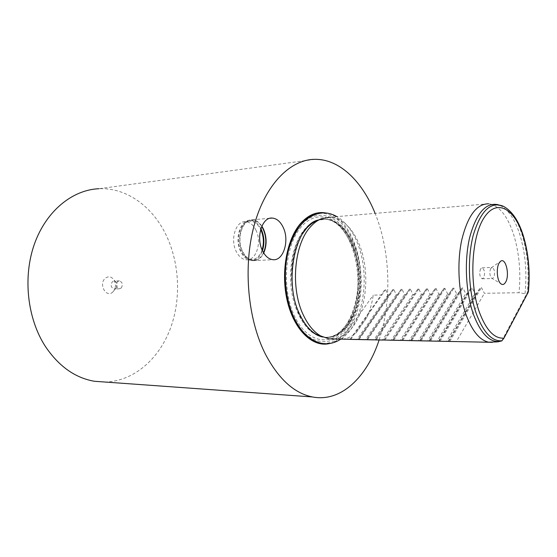 <?xml version="1.0" encoding="UTF-8"?>
<svg xmlns="http://www.w3.org/2000/svg" width="557" height="557" viewBox="0 0 557 557"><rect width="100%" height="100%" fill="white"/><g stroke="black" fill="none" stroke-linecap="round" stroke-linejoin="round"><path stroke-width="0.42" stroke-dasharray="2.79 2.09" d="M112.939 291.875L113.781 290.886C115.919 287.384 115.995 283.764 114.025 280.018C111.372 276.425 108.413 275.882 105.134 278.389C98.241 284.432 106.575 298.643 112.939 291.875M115.981 288.185L116.378 287.718C117.388 286.054 117.43 284.335 116.497 282.559L114.22 281.048L112.312 281.8C110.37 285.17 110.947 287.551 114.039 288.951L115.981 288.185M121.203 288.039C123.125 284.641 122.54 282.246 119.435 280.86L117.527 281.619C115.591 285.003 116.169 287.398 119.261 288.805L121.203 288.039M490.731 268.46C489.373 271.969 489.582 275.151 491.358 277.999L492.249 278.507L493.781 277.47C495.25 272.777 494.734 269.442 492.235 267.444L490.731 268.46M480.594 268.815C479.09 273.466 479.598 276.787 482.125 278.785L483.685 277.755C485.175 273.104 484.653 269.783 482.125 267.813L480.594 268.815M342.632 339.143C347.568 338.586 352.163 336.365 356.403 332.487L366.701 317.803C369.82 311.071 371.999 303.509 373.232 295.126L381.204 294.994L384.866 289.536L385.674 289.591L388.062 294.883L389.28 294.862L392.97 289.375L393.792 289.417L396.229 294.75L397.468 294.73L401.186 289.208L402.022 289.243L404.514 294.611L405.761 294.59L409.513 289.034L410.37 289.069L412.904 294.472L414.171 294.451L417.959 288.867L418.822 288.895L421.412 294.333L422.7 294.312L426.516 288.693L427.4 288.714L430.039 294.193L431.341 294.166L435.191 288.519L436.089 288.533L438.784 294.047L440.107 294.026L443.985 288.338L444.904 288.352L447.647 293.901L448.991 293.88L452.904 288.157L453.844 288.164L456.643 293.748L458 293.727L461.948 287.976L462.909 287.976L465.763 293.602L467.142 293.581L471.125 287.795L472.099 287.781L475.01 293.448L476.409 293.428L480.426 287.607L481.422 287.586L484.395 293.295L519.033 292.717L526.581 294.019L528.412 291.701M333.97 338.969C341.413 338.043 347.909 333.699 353.465 325.942C367.453 306.754 369.834 269.268 359.042 243.903C351.927 227.298 342.27 218.386 330.085 217.174L488.586 203.792C499.107 205.47 507.476 215.754 513.686 234.643C519.201 252.781 520.983 272.143 519.033 292.717M349.984 339.387L341.81 339.213M389.28 294.862L358.283 339.547L357.023 339.533L388.062 294.883M397.468 294.73L366.687 339.721L365.413 339.707L396.229 294.75M405.761 294.59L375.216 339.909L373.928 339.881L404.514 294.611M383.94 340.09L382.562 340.062L412.904 294.472M392.782 340.278L391.313 340.243L421.412 294.333M401.764 340.459L400.204 340.424L430.039 294.193M410.871 340.647L409.221 340.612L438.784 294.047M420.117 340.842L418.37 340.8L447.647 293.901M429.503 341.037L427.651 340.995L456.643 293.748M439.034 341.232L437.078 341.19L465.763 293.602M448.705 341.434L446.644 341.385L475.01 293.448M497.763 341.852L492.284 342.332L456.357 341.587L484.395 293.295M329.765 343.488C336.686 341.671 342.757 337.117 347.972 329.835C373.629 296.658 359.641 217.787 325.692 212.941M314.823 159.33L98.958 188.726C125.666 187.479 150.738 205.373 164.552 231.928C179.493 260.572 181.707 297.898 170.386 328.512C158.989 358.987 133.903 381.239 105.155 382.046M379.136 339.902C391.94 301.56 390.485 251.938 375.481 214.285L375.112 213.373M261.867 226.149C259.172 222.152 255.997 220.043 252.342 219.806C242.086 218.678 235.674 238.953 242.483 251.861C245.261 257.292 248.805 260.237 253.101 260.697C257.578 260.815 261.115 258.26 263.733 253.024M262.11 249.912C259.785 256.345 256.143 259.548 251.179 259.52C247.134 259.089 243.813 256.331 241.195 251.242C234.817 239.169 240.84 220.196 250.462 221.254C254.64 221.589 258.044 224.325 260.69 229.456M255.983 230.236C253.331 224.889 249.856 222.034 245.546 221.686C235.903 220.635 229.874 239.517 236.259 251.534C238.876 256.603 242.204 259.346 246.257 259.771C256.15 261.01 262.152 242.288 255.983 230.236M263.531 252.697C260.975 257.849 257.501 260.363 253.115 260.244C248.902 259.799 245.442 256.916 242.72 251.604C236.064 238.981 242.33 219.145 252.363 220.252C255.955 220.488 259.075 222.57 261.713 226.504M260.927 228.655C258.176 223.496 254.667 220.753 250.42 220.426C240.38 219.319 234.1 239.12 240.756 251.715C243.486 257.021 246.953 259.896 251.165 260.349C256.234 260.391 260.001 257.174 262.458 250.678M349.991 339.373L381.204 294.994M341.866 339.129L373.232 295.126M356.403 332.487L366.701 317.803M501.766 340.905L526.581 294.019M448.093 341.42L476.409 293.428M438.505 341.218L467.142 293.581M429.057 341.023L458 293.727M419.748 340.828L448.991 293.88M410.579 340.64L440.107 294.026M401.548 340.452L431.341 294.166M392.643 340.271L422.7 294.312M383.864 340.09L414.171 294.451M525.028 293.518C527.117 272.742 525.411 253.157 519.89 234.755C515.016 219.521 508.492 209.78 500.332 205.533L498.223 204.725M488.586 203.792L502.867 206.041C510.915 210.24 517.349 219.897 522.167 234.998C527.59 253.177 529.289 272.533 527.263 293.073M322.496 336.888C332.432 338.914 341.1 334.868 348.508 324.773C360.47 308.014 363.937 277.825 357.044 253.727C350.235 229.602 333.399 214.348 317.448 220.447L325.1 219.186L318.193 220.126M314.371 221.728L305.584 228.927C281.933 253.219 289.675 323.673 316.717 334.813M322.607 336.943L323.979 337.18C333.114 338.148 341.079 333.984 347.86 324.689C372.062 293.817 356.995 219.019 325.1 219.186L324.473 219.235C317.42 219.019 310.91 222.264 304.951 228.976C293.323 242.295 287.697 269.247 291.959 293.379C296.178 317.546 309.483 335.328 323.352 337.173C332.494 338.141 340.452 333.977 347.248 324.682C371.456 293.824 356.383 219.068 324.473 219.235C354.419 218.539 370.461 294.368 345.994 325.163C339.317 334.228 331.77 338.231 323.352 337.173L322.531 336.908M302.166 234.26C287.697 255.983 288.568 300.307 303.948 322.148M301.448 226.657C284.864 245.017 281.264 288.846 294.535 316.188C307.561 343.801 331.875 347.039 345.89 326.882C360.107 307.074 362.53 269.63 351.641 243.66C340.981 217.474 317.838 207.879 301.448 226.657M322.406 343.453C332 343.829 340.327 339.122 347.408 329.347C359.899 311.76 364 280.972 357.754 255.231C351.544 229.498 335.175 211.117 318.089 213.456M293.971 317.685C307.22 345.925 332.369 348.912 346.419 328.08C360.978 307.756 363.449 269.435 352.309 242.817C341.399 215.984 317.685 206.069 300.85 225.3M401.186 289.208L366.687 339.645L401.144 289.264M359.105 339.485L393.792 289.417M392.97 289.375L358.214 339.471L392.929 289.438M350.736 339.317L385.674 289.591M449.798 341.357L481.422 287.586M448.761 341.337L480.426 287.607L448.761 341.337M440.107 341.163L472.099 287.781M439.09 341.142L471.118 287.802L439.09 341.142M430.568 340.961L462.909 287.976M461.948 287.976L429.565 340.94L461.941 287.997M421.169 340.766L453.844 288.164M452.904 288.157L420.18 340.752L452.89 288.185M411.908 340.578L444.904 288.352M443.985 288.338L410.934 340.557L443.964 288.366M402.781 340.39L436.089 288.533M401.82 340.369L435.163 288.554M393.792 340.202L427.4 288.714M426.516 288.693L392.845 340.181L426.481 288.735M384.929 340.021L418.822 288.895M383.996 340L417.924 288.916M376.198 339.84L410.37 289.069M409.513 289.034L375.279 339.819L409.479 289.09M367.592 339.666L402.022 289.243M116.497 282.559L114.025 280.018M116.378 287.718L113.781 290.886M119.435 280.86L114.22 281.048M491.358 277.999L500.506 283.436M482.125 278.785L492.249 278.507M320.08 219.312L321.716 218.602M252.342 219.806L270.138 218.24M245.546 221.686L250.462 221.254M250.42 220.426L252.363 220.252M251.165 260.349L253.115 260.244M246.257 259.771L251.179 259.52M253.101 260.697L273 259.694M401.827 340.369L435.191 288.519M384.003 340L417.959 288.867M523.239 235.472L523.364 235.869M482.125 267.813L492.235 267.444M491.344 267.722L500.471 261.379M119.261 288.805L114.039 288.951M340.821 339.109C363.839 324.299 371.101 274.615 357.002 242.044C352.623 230.445 343.377 219.994 336.874 216.603M318.59 219.952L324.675 219.221C334.666 219.423 343.627 227.917 351.544 244.69C368.866 282.336 350.325 343.015 323.554 337.173L322.844 337.048"/><path stroke-width="0.84" d="M499.169 262.946C496.127 267.701 496.935 280.101 500.506 283.436C502.351 285.177 504.05 284.78 505.589 282.246C510.045 275.116 505.624 256.798 500.471 261.379L499.169 262.946M503.988 338.113L528.113 292.453C530.09 272.596 528.461 253.888 523.225 236.314C514.759 208.555 496.733 198 484.117 217.676C471.34 236.899 468.903 283.478 479.521 312.574C486.317 330.371 494.47 338.879 503.988 338.113L501.766 340.905L497.763 341.852L488.677 342.165C479.911 340.341 472.454 331.422 466.313 315.394C458.648 294.444 456.712 263.934 461.635 240.464C467.56 216.032 476.541 203.806 488.586 203.792M341.866 339.129L342.632 339.143M357.023 339.533L349.991 339.373M365.413 339.707L358.283 339.547M373.928 339.881L366.687 339.721M382.562 340.062L375.223 339.909M391.313 340.243L383.996 340M400.204 340.424L392.789 340.271M409.221 340.612L401.82 340.369M418.37 340.8L410.878 340.647M427.651 340.995L420.124 340.842M437.078 341.19L429.51 341.037M446.644 341.385L439.034 341.232M456.357 341.587L448.705 341.434M330.085 217.174L321.716 218.602C317.574 220.21 313.73 223.065 310.172 227.172C293.908 244.822 290.357 288.742 303.481 315.339C308.146 325.107 313.842 331.951 320.574 335.885L328.971 338.865L333.97 338.969M325.692 212.941C316.745 211.382 308.439 214.821 300.766 223.253C286.402 239.35 280.394 274.023 287.649 302.472C294.799 330.997 313.306 347.791 329.765 343.488M105.155 382.046L94.425 381.273C75.125 377.938 58.743 366.283 45.291 346.308C27.14 318.221 22.684 276.495 34.597 243.548C46.523 210.553 72.73 189.77 98.958 188.726M375.112 213.373C362.329 181.359 339.519 158.933 314.823 159.33C290.35 159.504 265.424 184.249 254.173 225.369C242.922 266.42 247.677 319.231 265.431 354.21C278.584 379.045 294.242 393.291 312.407 396.946C340.912 402.572 367.063 377.166 379.136 339.902M262.458 250.685C265.223 256.22 268.739 259.221 273 259.694C283.436 261.073 289.724 240.638 283.221 227.451C280.422 221.589 276.752 218.455 272.206 218.059C262.041 216.882 255.698 237.526 262.458 250.685C264.693 243.5 264.303 236.412 261.289 229.4L260.927 228.655M263.733 253.024C266.977 245.254 266.887 237.247 263.454 229.004L261.867 226.149M260.69 229.456L260.878 229.853C263.719 236.426 264.129 243.11 262.11 249.912M261.713 226.504L263.231 229.247C266.58 237.282 266.685 245.101 263.531 252.697M523.364 235.869C528.565 253.379 530.243 271.99 528.412 291.701L528.113 292.453M498.223 204.725C485.892 202.08 476.374 212.99 469.662 237.449C464.085 261.038 465.729 293.059 473.589 314.782C480.816 333.455 489.471 342.353 499.545 341.462M502.024 340.787C492.116 341.58 483.615 332.752 476.527 314.308C468.514 292.084 467.1 259.04 473.178 235.507C480.468 211.194 490.369 201.376 502.867 206.041C511.709 210.518 518.497 220.328 523.239 235.472M492.284 342.332L328.971 338.865M320.08 219.312L317.448 220.447C313.396 222.02 309.636 224.805 306.162 228.795L302.166 234.26M316.717 334.813L322.607 336.943M303.948 322.148C307.652 327.676 311.774 331.749 316.313 334.367L322.496 336.888M318.193 220.126L314.371 221.728M318.089 213.456C311.795 214.375 305.981 217.836 300.641 223.83C287.496 238.661 281.215 269.247 286.354 296.261C291.429 323.318 306.844 342.513 322.406 343.453M300.85 225.3C283.534 243.743 279.851 290.051 293.971 317.685M322.531 336.908L316.313 334.367L320.574 335.885M94.425 381.273L312.407 396.946M270.138 218.24L272.206 218.059M336.874 216.603C332.773 214.236 328.519 212.983 324.097 212.851C308.181 213.561 296.498 225.383 289.034 248.318C282.712 270.242 284.752 298.357 294.131 317.963C301.636 333.065 311.21 341.587 322.851 343.523C329.236 344.31 335.223 342.84 340.821 339.109M322.844 337.048C314.023 335.3 306.378 327.871 299.903 314.768C282.796 281.32 295.878 223.893 318.59 219.952"/></g></svg>
